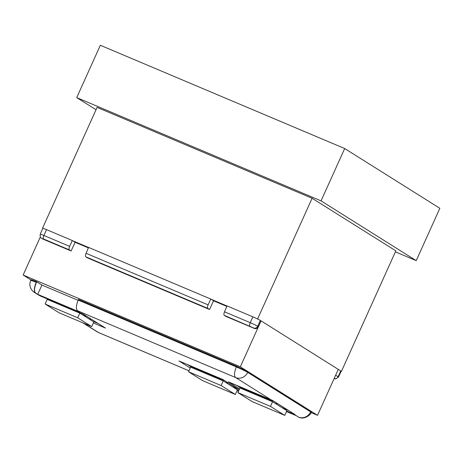 <?xml version="1.0" encoding="UTF-8"?>
<svg xmlns="http://www.w3.org/2000/svg" width="463" height="463" viewBox="0 0 463 463"><rect width="100%" height="100%" fill="white"/><g stroke="black" fill="none" stroke-linecap="round" stroke-linejoin="round"><path stroke-width="0.69" d="M272.001 400.275L272.354 401.137L239.776 387.369L239.99 387.977L272.568 401.745L277.048 404.558L275.96 402.631M239.776 387.369L239.435 386.53M272.354 401.137A19.174 7.408 -67.1 0 1 272.568 401.745L286.863 410.727L284.762 415.375L270.467 406.398L272.568 401.745M222.674 379.446L222.969 380.164L190.391 366.395L190.64 367.13L223.224 380.899L227.634 383.677L226.621 381.882M190.391 366.395L190.096 365.677M222.969 380.164L223.224 380.899L237.45 389.84L235.349 394.493L221.123 385.552L223.224 380.899M57.47 303.687L57.649 303.311M72.118 309.429L71.95 309.811M86.564 316.223L83.352 315.361M83.502 315.361L84.133 314.695M89.405 319.163L91.228 319.152M95.204 321.646L93.815 321.935L79.798 313.127L47.22 299.358L45.119 304.012L59.137 312.814L91.715 326.589L93.815 321.935M254.384 328.441L225.996 316.443L224.271 315.361C223.722 314.782 223.791 313.596 224.491 311.802L227.067 305.933L252.856 316.831A6.389 0.37 -155.7 0 1 260.397 320.454L257.717 326.276A3.195 2.94 122.1 0 1 253.701 328.012L254.384 328.441A3.195 2.94 122.1 0 0 258.395 326.704L261.08 320.882L260.397 320.454M209.56 309.498L87.536 257.926L85.817 256.843C85.261 256.265 85.337 255.078 86.037 253.284L88.607 247.416L210.775 299.046L213.57 300.805L209.56 309.498L207.841 308.416L85.817 256.843M78.085 300.325L41.954 285.052L36.525 281.683C31.814 279.733 30.159 279.247 31.553 280.231M36.525 281.683L36.236 282.343A9.584 0.509 -156.4 0 0 30.662 280.416L30.957 279.727M298.728 417.18L298.577 417.099A9.584 3.704 112.9 0 0 298.785 417.209C304.857 420.335 311.709 413.604 311.211 412.423L311.524 411.746L310.933 411.242L247.994 371.708L236.674 366.274L78.478 299.416L78.189 300.076C76.088 305.447 75.868 309.006 77.529 310.742L79.624 312.056L37.706 294.341L41.954 285.052M311.211 412.423A9.584 0.596 -155 0 0 310.627 411.896L310.933 411.242M247.994 371.708L247.693 372.368A9.584 0.446 -155.4 0 0 236.379 366.933L236.674 366.274M36.716 281.764L36.415 282.418C34.233 287.755 33.961 291.291 35.616 293.027L37.706 294.341M298.467 417.053L296.372 415.739L286.487 411.561M335.64 375.221L338.077 376.749A6.337 0.365 24.3 0 1 338.465 377.085L341.156 371.262A6.389 0.37 -155.7 0 0 340.756 370.927L261.08 320.882L240.338 366.823L23.15 275.034L30.888 279.889M237.073 390.674L238.497 391.276M86.037 253.284L208.107 304.88C207.378 306.656 207.291 307.837 207.841 308.416M69.653 246.362C68.923 248.139 68.831 249.32 69.381 249.898L43.661 239.03A3.195 1.233 -67.1 0 1 43.91 235.482L69.653 246.362L72.315 240.529L46.526 229.631A6.389 0.37 -155.7 0 0 42.816 228.328L40.229 234.191A6.337 0.365 24.3 0 1 43.91 235.482L46.526 229.631M208.107 304.88L210.775 299.046M72.315 240.529L75.116 242.288L71.105 250.981L69.381 249.898M71.105 250.981L42.718 238.983A3.195 2.94 122.1 0 1 42.33 238.781L41.647 238.352A3.195 2.94 122.1 0 0 42.035 238.549L43.661 239.03M75.116 242.288L88.392 247.896M213.57 300.805L226.853 306.419M36.415 282.418L36.236 282.343A9.584 3.704 -67.1 0 0 35.501 292.981A9.584 8.826 122.1 0 1 34.343 292.379L39.199 295.423M35.616 293.027L40.217 295.944L83.282 314.145L40.217 295.944A1.279 0.492 112.9 0 0 40.24 295.955A1.279 0.492 112.9 0 0 40.269 295.967M271.503 400.078A1.279 0.492 -67.1 0 1 271.468 400.073A1.279 0.492 -67.1 0 1 271.445 400.055L272.394 400.391M272.551 400.431L294.977 414.518L272.412 400.402M294.977 414.518L293.866 414.142A1.279 0.492 -67.1 0 1 293.721 413.789M190.229 368.044L179.158 361.053M178.967 360.972L222.888 379.533M83.282 314.145L105.495 328.093L83.218 314.117M98.191 323.527L94.186 321.831L98.185 323.521M239.579 388.891L228.566 381.934M91.715 326.589L77.697 317.78L79.798 313.127M77.697 317.78L45.119 304.012M270.467 406.398L237.889 392.63L252.185 401.606L284.762 415.375M237.889 392.63L239.99 387.977M221.123 385.552L188.539 371.783L202.771 380.725L235.349 394.493M188.539 371.783L190.64 367.13M311.124 412.602L317.537 415.317L240.338 366.823M317.537 415.317L338.279 369.376M23.15 275.034L40.327 236.987M395.402 251.849L416.22 260.646L321.056 200.878L76.719 97.606L96.026 109.737M341.086 371.413L341.364 371.534L395.848 250.865L312.108 198.268L97.091 107.393L42.608 228.056L43.03 228.323M416.22 260.646L439.85 208.309L344.686 148.536L100.349 45.27L76.719 97.606M321.056 200.878L344.686 148.536M258.047 319.198L257.625 318.932L312.108 198.268M257.625 318.932L256.537 318.475M227.032 306.002L211.197 299.312M88.572 247.485L72.737 240.795M43.69 228.519L42.608 228.056M276.648 403.852L276.909 403.232M227.235 382.965L227.466 382.415M50.334 300.672L48.123 299.289M253.701 328.012L224.271 315.361M238.086 389.082L232.449 386.698M190.403 366.424L187.393 364.537M286.69 411.109L293.866 414.142L298.577 417.099A9.584 8.826 -57.9 0 0 310.627 411.896L247.693 372.368A9.584 8.826 122.1 0 1 235.644 377.571A9.584 3.704 -67.1 0 1 236.379 366.933L78.189 300.076M287.911 410.137L281.863 407.585M239.73 387.253L236.801 385.419M334.095 378.641L334.141 378.537A3.195 2.94 -57.9 0 0 338.077 376.749L340.756 370.927M224.491 311.802L250.234 322.682A3.195 1.233 112.9 0 0 249.991 326.23M258.395 326.704L257.717 326.276A6.337 0.365 24.3 0 0 250.234 322.682L252.856 316.831M42.718 238.983L42.035 238.549M83.427 323.081L98.44 332.509A9.584 3.704 112.9 0 0 98.642 332.619L97.276 331.907A9.584 8.826 -57.9 0 0 98.44 332.509L188.991 370.782M238.705 390.824L237.276 390.222M222.963 379.567L239.186 389.753M228.375 381.853L271.445 400.055L235.644 377.571L77.529 310.742M105.495 328.093L93.352 322.966M277.036 403.308L276.735 404.008M227.593 382.49L227.327 383.121M40.229 234.191C40.09 236.616 40.293 237.785 40.837 237.698L41.647 238.352M334.083 378.665L335.744 378.942L338.465 377.085M34.343 292.379C31.102 290.064 29.62 287.048 29.898 283.339L30.662 280.41M228.473 381.894L272.464 400.42M222.923 379.55L179.059 361.013M239.18 389.771L222.894 379.538M97.276 331.907L82.819 322.827M188.985 370.799L98.642 332.619"/></g></svg>
